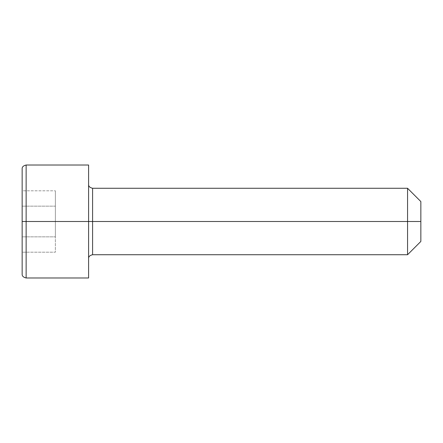 <?xml version="1.0" encoding="UTF-8"?>
<svg xmlns="http://www.w3.org/2000/svg" width="443" height="443" viewBox="0 0 443 443"><rect width="100%" height="100%" fill="white"/><g stroke="black" fill="none" stroke-linecap="round" stroke-linejoin="round"><path stroke-width="0.33" stroke-dasharray="2.21 1.66" d="M407.56 221.5L420.85 221.5L420.85 241.435L420.85 201.565L420.85 221.5L407.56 221.5L407.56 254.725L407.56 221.5L92.587 221.5L92.587 188.275L92.587 221.5L407.56 221.5L407.56 188.275L407.56 221.5M26.137 221.5L26.137 277.982L26.137 221.5L88.6 221.5L88.6 184.288L88.6 277.982L88.6 221.5L26.137 221.5L26.137 165.017L26.137 221.5M22.15 273.995L22.15 221.5L22.15 273.995M92.587 254.725L92.587 221.5L92.587 254.725M22.15 169.004L22.15 221.5L22.15 169.004M22.15 206.156L22.15 252.194L22.15 190.806L22.15 236.844L55.375 236.844L55.375 206.156L22.15 206.156L55.375 206.156L55.375 236.844L22.15 236.844L22.15 252.194L55.375 252.194L55.375 236.844L55.375 252.194L22.15 252.194L22.15 236.844L55.375 236.844L22.15 236.844L22.15 190.806L55.375 190.806L55.375 206.156L22.15 206.156L55.375 206.156L55.375 190.806L22.15 190.806L22.15 206.156M88.6 165.017L88.6 221.5L88.6 165.017M88.6 221.5L88.6 184.288L88.6 221.5M55.375 236.844L55.375 190.806L55.375 236.844"/><path stroke-width="0.66" d="M420.85 201.565L407.56 188.275L407.56 221.5L407.56 188.275L92.587 188.275L92.587 221.5L420.85 221.5L420.85 201.565L420.85 241.435L420.85 221.5L407.56 221.5L407.56 254.725L407.56 221.5L22.15 221.5L22.15 273.995L22.15 169.004L22.15 221.5L26.137 221.5L26.137 277.982L26.137 221.5L88.6 221.5L88.6 165.017L88.6 277.982L88.6 221.5L92.587 221.5L92.587 254.725C89.746 255.417 88.417 256.746 88.6 258.712M88.6 165.017L26.137 165.017L26.137 221.5L26.137 165.017C23.296 165.71 21.967 167.039 22.15 169.004M88.6 184.288C88.417 186.254 89.746 187.583 92.587 188.275L92.587 254.725L407.56 254.725L420.85 241.435M88.6 277.982L26.137 277.982C23.296 277.29 21.967 275.961 22.15 273.995"/></g></svg>
